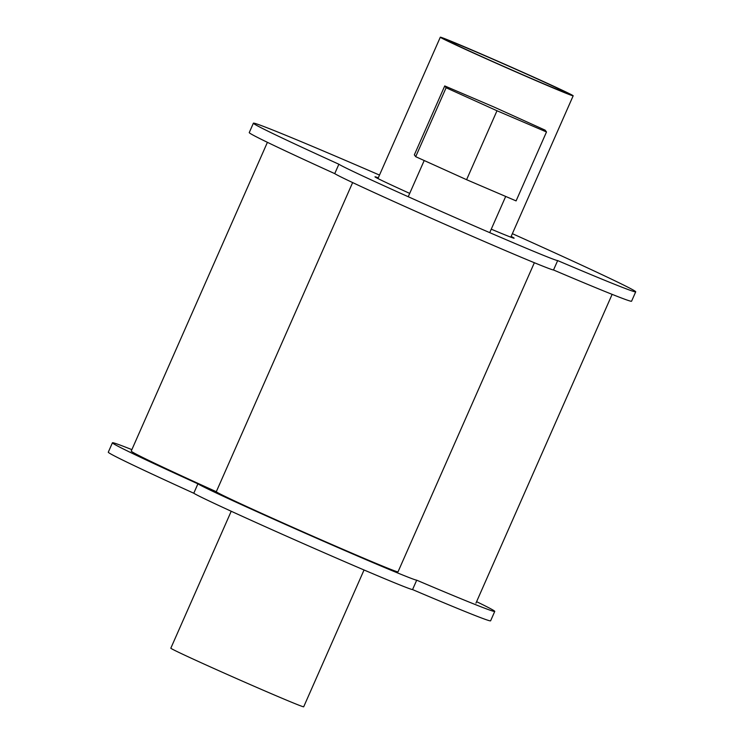 <?xml version="1.0" encoding="UTF-8"?>
<svg xmlns="http://www.w3.org/2000/svg" width="744" height="744" viewBox="0 0 744 744"><rect width="100%" height="100%" fill="white"/><g stroke="black" fill="none" stroke-linecap="round" stroke-linejoin="round"><path stroke-width="1.12" d="M409.702 193.393A76.037 1.33 -156.2 0 1 375.004 176.867A76.037 1.33 -156.2 0 1 374.985 176.821A76.037 1.33 -156.2 0 1 378.278 177.835M511.147 236.443A76.037 1.33 -156.2 0 1 514.123 238.182A76.037 1.33 -156.2 0 1 491.254 229.171M379.496 175.073A208.925 3.646 23.8 0 0 253.388 123.188L249.249 132.59A208.925 3.646 23.8 0 0 334.735 173.631L338.873 164.229A119.877 2.093 23.8 0 0 450.687 215.602A119.877 2.093 23.8 0 0 557.665 260.586A208.925 3.646 23.8 0 0 635.711 291.815A208.925 3.646 23.8 0 0 512.365 233.672M253.388 123.188A208.925 3.646 23.8 0 0 338.873 164.229M334.735 173.631A119.877 2.093 23.8 0 0 446.549 225.004A119.877 2.093 23.8 0 0 553.517 269.979L557.665 260.586M553.517 269.979A208.925 3.646 23.8 0 0 631.572 301.218L635.711 291.815M569.086 93.958A68.16 1.19 -156.2 0 1 569.104 94.004A68.16 1.19 -156.2 0 1 506.264 67.592A68.16 1.19 -156.2 0 1 444.382 38.995A68.16 1.19 -156.2 0 1 506.246 64.979A68.16 1.19 -156.2 0 1 569.086 93.958M573.159 95.753A72.614 1.265 23.8 0 0 506.208 64.886A72.614 1.265 23.8 0 0 440.309 37.2A72.614 1.265 23.8 0 0 506.227 67.657A72.614 1.265 23.8 0 0 573.178 95.799A72.614 1.265 23.8 0 0 573.159 95.753M568.462 93.679A67.472 1.181 23.8 0 0 506.246 64.998A67.472 1.181 23.8 0 0 445.005 39.274A67.472 1.181 23.8 0 0 506.264 67.583A67.472 1.181 23.8 0 0 568.472 93.735A67.472 1.181 23.8 0 0 568.462 93.679M565.952 92.582A64.737 1.125 -156.2 0 1 565.97 92.628A64.737 1.125 -156.2 0 1 506.283 67.537A64.737 1.125 -156.2 0 1 447.516 40.381A64.737 1.125 -156.2 0 1 506.264 65.053A64.737 1.125 -156.2 0 1 565.952 92.582M364.039 569.988L303.692 706.8A72.614 1.265 -156.2 0 1 237.792 679.114A72.614 1.265 -156.2 0 1 170.841 648.247A72.614 1.265 -156.2 0 1 170.822 648.201L231.217 511.258M131.874 449.636A208.925 3.646 23.8 0 0 112.428 442.782L108.289 452.185A208.925 3.646 23.8 0 0 193.775 493.226L197.913 483.833A119.877 2.093 23.8 0 0 309.737 535.196A119.877 2.093 23.8 0 0 416.705 580.181A208.925 3.646 23.8 0 0 494.751 611.41A208.925 3.646 23.8 0 0 476.588 601.673M112.428 442.782A208.925 3.646 23.8 0 0 197.913 483.833M193.775 493.226A119.877 2.093 23.8 0 0 305.589 544.599A119.877 2.093 23.8 0 0 412.557 589.583L416.705 580.181M412.557 589.583A208.925 3.646 23.8 0 0 490.612 620.812L494.751 611.41M415.701 156.686L446.112 87.755L444.735 85.932L414.334 154.873L415.701 156.686L466.59 179.695L516.094 200.899L546.496 131.967L496.992 110.763L466.59 179.695M444.735 85.932L494.239 107.136L545.12 130.144L546.496 131.967M496.992 110.763L446.112 87.755M352.637 182.578L216.281 491.756A99.324 1.73 23.8 0 0 307.858 533.987A99.324 1.73 23.8 0 0 398.012 571.857L534.359 262.725M267.412 142.327L131.232 451.078A188.381 3.292 23.8 0 0 131.279 451.208A188.381 3.292 23.8 0 0 216.299 491.71M510.83 237.159L573.178 95.799M377.961 178.56L440.309 37.2M424.201 160.527L408.233 196.732M505.688 196.444L489.729 232.64M612.126 294.364L475.955 603.114"/></g></svg>
